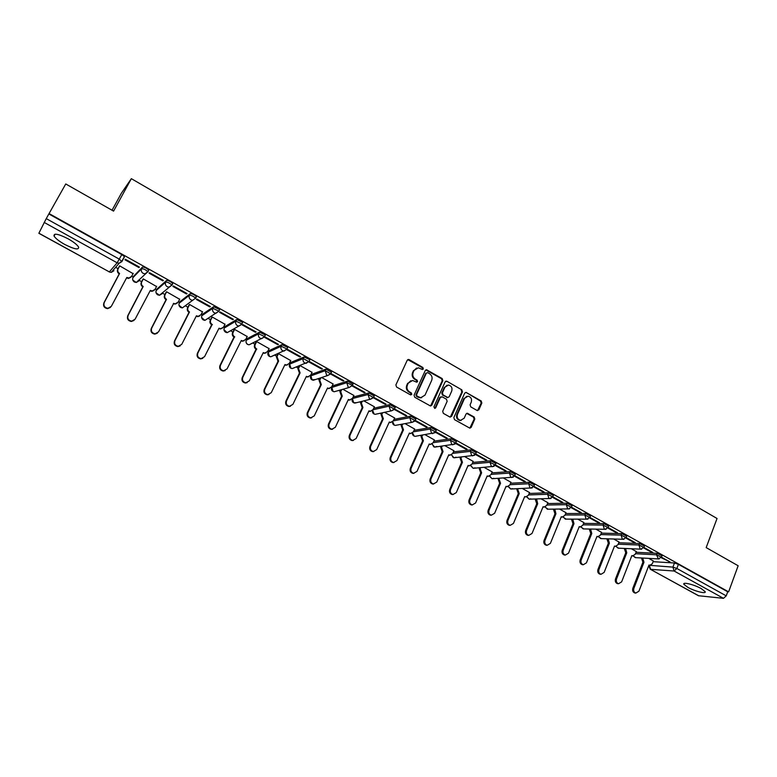 <?xml version="1.0" encoding="UTF-8"?>
<svg xmlns="http://www.w3.org/2000/svg" width="777" height="777" viewBox="0 0 777 777"><rect width="100%" height="100%" fill="white"/><g stroke="black" fill="none" stroke-linecap="round" stroke-linejoin="round"><path stroke-width="1.17" d="M423.348 368.958L422.882 367.492L409.168 359.615L407.245 360.237L395.891 384.906L396.561 387.024L410.421 394.823L411.771 394.376L411.305 392.9L409.518 391.899C407.119 390.209 406.4 387.956 407.362 385.149L408.304 383.09L412.587 380.477L416.647 382.197L417.579 381.633L417.113 380.157L415.336 379.147C412.946 377.457 412.228 375.213 413.189 372.416L414.122 370.376L418.317 367.783L422.435 369.522L423.348 368.958M422.416 369.522L422.251 367.667L407.789 359.615M410.79 394.949L410.683 393.055L408.906 392.045L409.518 391.899M416.618 382.197L416.491 380.322L414.714 379.312L415.336 379.147M352.962 384.178L347.504 381.118L332.274 385.994M331.449 372.232L325.942 369.124L311.363 374.417M309.644 360.139L309.858 359.693L304.098 356.973L290.18 362.684M287.539 347.882L287.762 347.416L281.954 344.658L268.716 350.796M265.132 335.46L265.375 334.974L259.499 332.167L246.969 338.753M242.414 322.882L242.677 322.368L236.742 319.512L224.932 326.554M219.386 310.14L219.668 309.576L213.665 306.682L202.603 314.19M196.018 297.232L196.338 296.61C194.386 294.687 192.366 293.706 190.268 293.667L179.963 301.651M172.309 284.168L172.679 283.469C170.668 281.488 168.628 280.487 166.55 280.468L157.032 288.947M147.892 272.028L148.689 270.134C146.62 268.104 144.551 267.084 142.482 267.084L133.78 276.068M68.065 238.782C58.226 233.828 53.564 232.935 54.06 236.072C55.556 238.471 59.091 241.249 64.666 244.405C74.388 249.3 79.031 250.184 78.584 247.067C77.146 244.716 73.64 241.958 68.065 238.782M701.204 588.577C694.23 584.605 682.313 581.691 683.886 584.304L687.849 587.363C694.725 591.268 706.623 594.23 705.127 591.618L701.204 588.577M477.029 410.45L478.865 409.809L481.847 403.01L481.196 400.961L465.967 392.356L464.665 393.162L453.846 417.57L454.506 419.648L469.832 428.156L471.183 427.34L474.805 419.065L474.155 417.006L467.336 413.257L466.006 414.073L464.199 418.181L460.596 420.367C457.692 419.493 456.653 417.502 457.468 414.374L464.578 398.319L468.065 396.153C470.998 396.989 472.066 398.98 471.27 402.136L470.095 404.807L470.745 406.866L477.029 410.45M49.068 213.568L65.754 183.964L113.568 211.111L131.352 178.671L717.045 518.492L706.176 547.6L738.15 565.753L728.622 591.86L49.068 213.568L46.251 218.619L119.328 259.159L121.902 261.587L119.134 263.277L121.882 261.198L123.776 257.692M442.861 380.662L442.2 378.584L426.554 369.755L425.252 370.561L414.063 395.153L414.733 397.251L430.487 405.992L431.847 405.167L442.861 380.662L442.22 380.817L441.559 378.739L425.815 369.93M446.96 381.303L461.82 389.84L462.48 391.909L451.641 416.326L449.766 416.977L443.356 413.364L442.696 411.286L447.144 401.33L446.484 399.252L442.23 396.833L440.345 397.474L435.693 407.847L434.741 408.43L433.906 406.847L445.085 381.934L446.96 381.303L461.82 389.84M653.117 561.684L674.475 562.995L672.911 567.123L676.845 568.463L726.233 595.862L723.465 598.329L698.484 595.736L650.242 569.22L698.873 595.862M115.627 267.317L118.075 268.667M131.711 276.194L133.255 277.049M138.743 280.07L141.667 281.692M155.157 289.131L156.527 289.889M162.16 292.997L164.947 294.532M178.292 301.903L179.497 302.564M185.266 305.75L187.908 307.206M201.117 314.491L202.146 315.064M208.071 318.327L210.557 319.706M223.63 326.913L224.504 327.399M230.575 330.749L232.906 332.032M245.843 339.18L246.562 339.568M252.778 343.007L254.953 344.201M267.764 351.272L268.327 351.583M274.699 355.099L276.719 356.216M296.328 367.035L298.193 368.065M317.686 378.817L319.396 379.768M338.762 390.452L340.316 391.307M359.566 401.932L360.975 402.709M380.118 413.267L381.371 413.966M400.398 424.465L401.505 425.077M420.425 435.518L421.387 436.043M440.209 446.425L441.015 446.882M459.741 457.206L460.402 457.575M479.03 467.851L479.555 468.142M112.043 210.246L121.397 193.201L131.352 178.671M728.622 591.86L727.719 591.773L726.233 595.862M38.889 233.197L109.343 271.911L38.85 233.294L46.251 218.619M133.071 273.65L119.658 265.841L119.318 266.365M138.928 267.55L139.394 267.065L125.398 259.285L124.961 259.79L138.928 267.55L139.238 266.977M162.879 280.856L163.393 280.4L149.592 272.727L149.106 273.203L162.879 280.856L163.18 280.283M156.527 286.538L143.269 278.894L142.89 279.39M186.499 293.978L187.043 293.551L173.436 285.985L172.912 286.431L186.499 293.978L186.791 293.405M179.662 299.271L166.56 291.773L166.152 292.239M209.79 306.915L210.382 306.517L196.96 299.058L196.387 299.475L209.79 306.915L210.081 306.342M202.476 311.849L189.539 304.477L189.083 304.924M232.76 319.677L233.391 319.298L220.153 311.946L219.541 312.335L232.76 319.677L233.042 319.104M224.971 324.262L212.208 317.006L211.713 317.434M255.41 332.265L256.089 331.915L243.026 324.66L242.375 325.019L255.41 332.265L255.691 331.701M247.173 336.519L234.567 329.37L234.042 329.769M277.768 344.677L278.477 344.357L265.598 337.199L264.908 337.539L277.768 344.677L278.04 344.114M269.075 348.611L256.643 341.579L256.08 341.948M299.815 356.925L300.563 356.633L287.859 349.572L287.131 349.883L299.815 356.925L300.087 356.371M290.695 360.557L278.419 353.613M321.571 369.017L322.348 368.745L309.819 361.771L309.052 362.063L321.571 369.017L321.843 368.453M312.024 372.338L300.116 365.617M343.045 380.944L343.852 380.691L331.488 373.815L330.691 374.077L343.045 380.944L343.308 380.38M333.08 383.974L321.649 377.515M352.117 385.975L364.228 392.706L365.073 392.482L352.865 385.703L352.156 385.907M353.865 395.454L342.9 389.267M364.228 392.706L364.481 392.152M373.329 397.766L385.13 404.322L386.014 404.118L373.97 397.426L370.58 399.203L369.434 398.844L368.045 394.512L373.465 397.513M374.378 406.789L363.869 400.864M385.13 404.322L385.392 403.768M394.269 409.401L405.769 415.782L406.682 415.608L394.599 409.042M394.638 417.987L384.576 412.315M405.769 415.782L406.021 415.239M414.947 420.881L426.146 427.107L427.088 426.942L415.326 420.425M414.636 429.04L405.021 423.62M426.146 427.107L426.388 426.554M434.392 439.957L425.204 434.78M435.363 432.226L446.251 438.277L446.493 437.733M446.251 438.277L447.222 438.131L435.742 431.75M453.894 450.738L445.134 445.794M455.516 443.424L466.103 449.3L466.336 448.756M466.103 449.3L467.103 449.184L455.885 442.948M473.154 461.383L464.811 456.682M475.407 454.467L485.703 460.188L485.936 459.654M485.703 460.188L486.732 460.091L475.777 454.001M492.171 471.892L484.246 467.424M495.046 465.384L505.06 470.94L505.283 470.406M505.06 470.94L506.118 470.862L495.415 464.918M510.965 482.284L503.438 478.03M514.442 476.155L524.164 481.555L524.397 481.021M524.164 481.555L525.252 481.497L514.801 475.689M529.525 492.54L522.397 488.51M533.595 486.79L543.045 492.045L543.269 491.511M543.045 492.045L544.153 492.006L533.945 486.334M547.863 502.68L541.113 498.863M552.505 497.299L561.684 502.398L561.907 501.864M561.684 502.398L562.82 502.379L552.845 496.833M565.977 512.694L559.615 509.09M571.182 507.672L580.098 512.626L580.312 512.101M580.098 512.626L581.254 512.626L571.522 507.216M583.877 522.581L577.884 519.191M589.636 517.929L598.28 522.727L598.494 522.202M598.28 522.727L599.465 522.746L589.957 517.463M601.563 532.362L595.93 529.176M607.857 528.049L616.248 532.711L616.462 532.187M616.248 532.711L617.453 532.74L608.177 527.583M619.036 542.025L613.762 539.034M625.854 538.043L634.003 542.569L634.207 542.045M634.003 542.569L635.227 542.618L626.165 537.577M636.314 551.573L631.38 548.776M643.638 547.931L651.534 552.311L651.738 551.796M651.534 552.311L652.787 552.379L643.939 547.455M636.033 552.282L657.089 553.321L656.526 554.797L661.46 557.235M618.754 542.754L639.5 543.541L638.927 545.017L643.88 547.484M601.252 533.129L621.697 533.634L621.114 535.12L626.097 537.616M583.556 523.387L603.671 523.611L603.078 525.097L608.09 527.632M565.637 513.529L585.431 513.461L584.828 514.957L589.86 517.521M547.503 503.554L566.957 503.185L566.346 504.681L571.406 507.284M529.137 493.463L548.251 492.783L547.63 494.289L552.719 496.921M510.557 483.245L529.312 482.245L528.681 483.76L533.809 486.431M491.734 472.911L510.13 471.581L509.489 473.096L514.646 475.806M472.688 462.451L490.705 460.78L490.054 462.296L495.25 465.044M453.389 451.874L471.037 449.834L470.367 451.359L475.602 454.147M433.848 441.161L451.107 438.752L450.437 440.287L455.691 443.113M414.063 430.332L430.924 427.525L430.235 429.059L435.538 431.934M394.007 419.366L410.479 416.151L409.78 417.696L415.112 420.61M373.698 408.275L389.763 404.623L389.054 406.177L394.425 409.139M353.117 397.057L368.774 392.948L368.045 394.512L352.389 398.562L353.739 402.758L356.624 402.661M661.208 557.692L670.133 562.014L661.499 557.216M653.379 561.004L648.795 558.401M668.871 561.936L669.065 561.421M662.023 555.769L657.089 553.321M644.454 546.008L639.5 543.541M626.68 536.14L621.697 533.634M608.682 526.146L603.671 523.611M590.462 516.025L585.431 513.461M572.018 505.788L566.957 503.185M553.35 495.415L548.251 492.783M534.44 484.916L529.312 482.245M515.287 474.291L510.13 471.581M495.901 463.519L490.705 460.78M476.262 452.622L471.037 449.834M456.371 441.579L451.107 438.752M436.227 430.39L430.924 427.525M415.812 419.065L410.479 416.151M395.134 407.585L389.763 404.623M374.184 395.959L368.774 392.948M727.719 591.773L678.408 564.335L674.475 562.995M48.873 213.976L121.814 254.574L124.359 256.614M416.579 368.036L414.122 370.376M414.714 379.312C412.325 377.622 411.616 375.378 412.568 372.591L413.51 370.551M410.878 380.701L408.304 383.09M408.906 392.045C406.507 390.355 405.788 388.111 406.75 385.305L407.692 383.255M430.555 405.992L442.22 380.817M427.7 372.649L426.369 373.086L416.569 394.658L417.035 396.134L420.678 397.756L425.019 395.134L431.682 380.4C432.624 377.632 431.915 375.398 429.555 373.718L427.7 372.649M421.678 397.727L418.288 397.329L416.414 396.28L415.948 394.813L425.738 373.261M450.31 417.142L461.81 392.055L461.159 389.986M440.967 396.804L439.695 397.62L435.052 407.983L435.693 407.847M451.728 391.054C452.544 387.859 451.456 385.848 448.455 385.023L444.959 387.179L442.414 392.851L443.084 394.93L447.873 397.523L449.203 396.707L451.728 391.054M447.066 385.198L444.959 387.179M447.921 397.523L442.434 395.075L441.773 392.997L444.308 387.334M446.309 381.468L445.668 381.284M466.754 396.309L464.578 398.319M461.188 420.376L459.926 420.483C457.031 419.609 455.992 417.618 456.808 414.5L463.918 398.455M469.823 428.156L474.125 419.182L473.475 417.123L466.656 413.383M477.544 410.615L481.157 403.146L480.507 401.097L465.967 392.356M130.905 277.253L128.526 278.428L126.564 277.923M119.726 265.88L118.075 268.92C117.327 270.765 117.822 272.29 119.58 273.475L104.235 302.535C103.302 305.72 104.545 307.643 107.954 308.304L111.315 306.361L126.806 277.457L128.904 278.03L131.604 276.389L133.236 273.349M110.489 307.381L107.605 308.654C104.196 307.993 102.962 306.07 103.895 302.894L119.221 273.883C117.463 272.688 116.968 271.173 117.715 269.337L118.075 268.92M119.522 265.996L117.715 269.337M154.167 290.355L151.913 291.346L150.087 290.87M143.337 278.933L141.715 281.964C140.977 283.799 141.472 285.305 143.201 286.49L128.118 315.433C127.205 318.551 128.399 320.464 131.711 321.154L135.101 319.201L150.33 290.413L152.321 290.977L155.06 289.326L156.663 286.295M134.032 320.435L131.332 321.474C128.02 320.784 126.826 318.881 127.749 315.763L142.803 286.868C141.074 285.683 140.579 284.188 141.317 282.352L141.715 281.964M143.036 279.118L141.317 282.352M177.117 303.263L174.98 304.089L173.3 303.652L175.427 303.739L178.195 302.088L179.769 299.077M166.618 291.802L165.035 294.833C164.306 296.659 164.792 298.154 166.501 299.32L151.68 328.156C150.787 331.216 151.942 333.1 155.157 333.819L158.566 331.866L173.757 303.312M157.245 333.284L154.74 334.12C151.525 333.401 150.369 331.517 151.272 328.467L166.074 299.669C164.365 298.514 163.869 297.018 164.598 295.192L165.035 294.833M166.268 292.026L164.598 295.192M189.598 304.506L188.034 307.517C187.315 309.343 187.801 310.829 189.491 311.975L174.922 340.695C174.038 343.706 175.155 345.58 178.283 346.319L181.721 344.366L196.426 315.792L198.232 316.336L201.02 314.685L202.564 311.674M199.757 315.967L197.746 316.657L196.192 316.258M180.157 345.92L177.836 346.591C174.708 345.862 173.592 343.988 174.475 340.986L189.025 312.305C187.335 311.159 186.849 309.673 187.568 307.857L188.034 307.517M189.18 304.739L187.568 307.857M212.257 317.035L210.722 320.037C210.023 321.853 210.499 323.329 212.17 324.465L197.853 353.079C196.979 356.031 198.067 357.886 201.107 358.644L204.555 356.692L219.007 328.234L220.736 328.758L223.533 327.107L225.048 324.116M222.096 328.486L218.784 328.69M202.768 358.352L200.621 358.896C197.581 358.148 196.503 356.293 197.368 353.341L211.665 324.767C210.004 323.64 209.518 322.164 210.217 320.357L210.722 320.037M211.8 317.269L210.217 320.357M211.878 324.893L212.383 324.582M234.615 329.399L233.11 332.391C232.42 334.197 232.896 335.664 234.537 336.781L220.474 365.287C219.619 368.201 220.668 370.037 223.63 370.794L227.078 368.852L241.297 340.501L242.939 341.016L245.746 339.364L247.241 336.383M244.153 340.821L241.064 340.957M225.097 370.61L223.106 371.037C220.153 370.27 219.095 368.434 219.949 365.53L234.003 337.072C232.362 335.946 231.886 334.489 232.576 332.682L233.11 332.391M234.12 329.623L232.576 332.682M234.217 337.189L234.751 336.897M256.682 341.598L255.196 344.58C254.526 346.377 254.992 347.834 256.614 348.941L242.783 377.331C241.948 380.196 242.968 382.022 245.853 382.799L249.31 380.856L263.277 352.612L264.85 353.117L267.667 351.466L269.143 348.484M265.919 352.981L263.053 353.059M247.144 382.672L245.299 383.012C242.414 382.235 241.394 380.419 242.239 377.554L256.051 349.203C254.429 348.096 253.962 346.649 254.633 344.852L255.196 344.58M256.148 341.812L254.633 344.852M256.264 349.32L256.828 349.058M278.457 353.642L277 356.604L278.613 361.052L264.802 389.219C263.976 392.045 264.976 393.852 267.783 394.629L271.241 392.696L284.974 364.559L286.48 365.054L289.306 363.403L290.753 360.441M287.422 364.957L284.761 365.005M268.91 394.561L267.201 394.823C264.394 394.046 263.403 392.239 264.219 389.423L278.011 361.295L276.398 356.857L277 356.604M277.884 353.846L276.398 356.857M278.011 361.295L278.613 361.052M299.854 365.714L298.514 368.483L300.107 372.892L286.528 400.951C285.722 403.739 286.694 405.526 289.433 406.313L292.88 404.38L306.391 376.35L307.828 376.835L310.654 375.184L312.082 372.232M308.654 376.777L306.177 376.787M290.404 406.284L288.821 406.488C286.082 405.701 285.11 403.914 285.926 401.126L299.475 373.115L297.882 368.706L298.514 368.483M299.223 365.948L297.882 368.706M299.475 373.115L300.107 372.892M320.911 377.758L319.745 380.196L321.319 384.576L307.974 412.519C307.187 415.277 308.129 417.045 310.81 417.841L314.248 415.909L327.525 387.985L328.914 388.461L331.73 386.81L333.129 383.867M329.613 388.432L327.321 388.422M311.645 417.841L310.159 417.997C307.488 417.2 306.546 415.433 307.333 412.684L320.668 384.78L319.085 380.409L319.745 380.196M320.25 377.972L319.085 380.409M320.668 384.78L321.319 384.576M341.715 389.607L340.705 391.754L342.268 396.105L329.137 423.951C328.36 426.66 329.283 428.418 331.896 429.225L335.334 427.292L348.387 399.475L349.718 399.941L352.535 398.29L353.914 395.357M350.32 399.932L348.183 399.902M332.614 429.234L331.225 429.36C328.613 428.554 327.69 426.806 328.477 424.087L341.579 396.289L340.015 391.948L340.705 391.754M341.035 389.801L340.015 391.948M341.579 396.289L342.268 396.105M362.286 401.262L361.392 403.176L362.937 407.488L350.029 435.227C349.271 437.907 350.165 439.646 352.719 440.452L356.138 438.519L368.988 410.819L370.26 411.266L373.077 409.615L374.427 406.701M370.765 411.276L368.784 411.237M353.321 440.481L352.02 440.569C349.465 439.772 348.572 438.024 349.339 435.353L362.228 407.653L360.683 403.35L361.392 403.176M361.567 401.437L360.683 403.35M362.228 407.653L362.937 407.488M382.595 412.742L381.818 414.442L383.352 418.725L370.658 446.357C369.901 449.009 370.784 450.738 373.281 451.544L376.69 449.611L389.316 422.018L390.549 422.455L393.347 420.804L394.677 417.9M390.967 422.465L389.131 422.435M373.786 451.573L372.552 451.641C370.056 450.835 369.182 449.106 369.93 446.464L382.614 418.881L381.08 414.597L381.818 414.442M381.857 412.898L381.08 414.597M382.614 418.881L383.352 418.725M402.671 424.048L401.981 425.573L403.496 429.827L391.016 457.352C390.277 459.965 391.132 461.684 393.58 462.49L396.969 460.567L409.392 433.071L410.577 433.498L413.374 431.857L414.675 428.953M410.916 433.517L409.207 433.479M393.997 462.519L392.832 462.568C390.384 461.761 389.53 460.052 390.268 457.439L402.739 429.953L401.214 425.709L401.981 425.573M401.903 424.184L401.214 425.709M402.739 429.953L403.496 429.827M422.503 435.198L421.892 436.557L423.397 440.782L411.12 468.201C410.392 470.794 411.227 472.484 413.626 473.3L416.996 471.377L429.215 443.988L430.351 444.405L433.139 442.764L434.421 439.879M430.623 444.425L429.04 444.386M413.956 473.329L412.849 473.358C410.45 472.552 409.615 470.862 410.343 468.269L422.61 440.889L421.105 436.674L421.892 436.557M421.707 435.314L421.105 436.674M422.61 440.889L423.397 440.782M442.094 446.192L441.55 447.406L443.045 451.602L430.963 478.914C430.254 481.478 431.07 483.158 433.42 483.974L436.771 482.051L448.795 454.768L449.893 455.176L452.661 453.535L453.923 450.66M450.087 455.196L448.62 455.157M433.673 484.003L432.614 484.013C430.273 483.207 429.458 481.526 430.167 478.972L442.23 451.699L440.744 447.503L441.55 447.406M441.278 446.289L440.744 447.503M442.23 451.699L443.045 451.602M461.441 457.031L460.975 458.119L462.451 462.286L450.563 489.491C449.864 492.026 450.67 493.696 452.972 494.512L456.293 492.589L468.123 465.413L469.182 465.812L471.94 464.17L473.183 461.305M469.327 465.821L467.958 465.792M453.156 494.531L452.136 494.541C449.844 493.735 449.038 492.064 449.737 489.529L461.606 462.364L460.13 458.207L460.975 458.119M460.606 457.119L460.13 458.207M461.606 462.364L462.451 462.286M480.565 467.725L480.147 468.696L481.614 472.834L469.92 499.941C469.23 502.447 470.017 504.108 472.28 504.914L475.582 503.001L487.218 475.922L488.238 476.311L490.977 474.679L492.2 471.824M488.325 476.32L487.053 476.301M472.406 504.933L471.425 504.933C469.172 504.127 468.385 502.476 469.065 499.97L480.749 472.902L479.283 468.764L480.147 468.696M479.7 467.803L479.283 468.764M480.749 472.902L481.614 472.834M499.456 478.282L499.087 479.147L500.534 483.255L489.034 510.266C488.364 512.742 489.131 514.393 491.346 515.19L494.628 513.276L506.07 486.305L507.06 486.684L509.79 485.052L510.994 482.206M507.099 486.693L505.914 486.674M491.414 515.209L490.472 515.2C488.257 514.393 487.49 512.752 488.16 510.266L499.65 483.304L498.203 479.205L499.087 479.147M498.572 478.341L498.203 479.205M499.65 483.304L500.534 483.255M518.123 488.704L517.793 489.471L519.23 493.55L507.915 520.454C507.255 522.911 508.012 524.543 510.178 525.349L513.442 523.436L524.698 496.571L525.66 496.94L528.37 495.299L529.555 492.472M509.285 525.33L510.178 525.349L509.285 525.33C507.119 524.533 506.361 522.902 507.022 520.444L518.327 493.589L516.89 489.51L517.793 489.471M517.22 488.743L516.89 489.51M518.327 493.589L519.23 493.55M536.567 498.989L537.703 503.729L526.563 530.526C525.922 532.964 526.66 534.576 528.787 535.372L532.022 533.469L543.104 506.701L544.036 507.06L546.726 505.429L547.892 502.612M543.919 507.06L542.958 507.051M528.739 535.372L527.865 535.343C525.738 534.547 524.999 532.935 525.65 530.497L536.771 503.739L535.353 499.689L536.276 499.669M535.635 499.009L535.353 499.689M536.771 503.739L537.703 503.729M554.788 509.139L555.943 513.772L544.988 540.471C544.356 542.88 545.085 544.492 547.173 545.289L550.378 543.376L561.285 516.715L562.179 517.064L564.86 515.433L566.006 512.626M561.994 517.064L561.149 517.045M547.027 545.279L546.231 545.24C544.143 544.444 543.414 542.841 544.055 540.433L555.001 513.772L553.593 509.751L554.535 509.741M553.836 509.149L553.593 509.751M555.001 513.772L555.943 513.772M572.795 519.162L573.98 523.698L563.189 550.291C562.567 552.69 563.276 554.283 565.335 555.069L568.521 553.166L579.253 526.602L580.118 526.952L582.769 525.32L583.906 522.523M579.856 526.942L579.118 526.932M565.112 555.06L564.374 555.011C562.325 554.224 561.606 552.632 562.237 550.242L573.008 523.688L571.61 519.687L572.581 519.696M571.823 519.162L571.61 519.687M573.008 523.688L573.98 523.698M590.588 529.069L591.783 533.508L581.177 560.003C580.565 562.373 581.264 563.956 583.284 564.743L586.441 562.839L596.998 536.383L597.843 536.713L600.475 535.091L601.583 532.303M597.503 536.703L596.872 536.693M582.983 564.724L582.294 564.675C580.283 563.888 579.584 562.305 580.196 559.935L590.802 533.478L589.413 529.506L590.403 529.525M590.802 533.478L591.783 533.508M608.177 538.849L609.391 543.201L598.941 569.59C598.339 571.94 599.028 573.513 601.009 574.3L604.147 572.396L614.539 546.037L615.355 546.367L617.968 544.745L619.065 541.957M600.65 574.271L600.009 574.213C598.028 573.436 597.338 571.862 597.94 569.512L608.381 543.162L607.012 539.219L608.012 539.248M608.381 543.162L609.391 543.201M625.553 548.513L626.777 552.777L616.501 579.069C615.908 581.4 616.588 582.964 618.531 583.741L621.639 581.847L631.866 555.584L632.663 555.905L635.256 554.283L636.334 551.515M618.103 583.702L617.511 583.644C615.569 582.867 614.889 581.313 615.481 578.982L625.757 552.729L624.397 548.805L625.417 548.853M625.757 552.729L626.777 552.777M642.734 558.051L643.968 562.247L633.857 588.432C633.274 590.753 633.935 592.297 635.848 593.074L638.927 591.18L648.999 565.015L649.776 565.326L652.34 563.704L653.408 560.945M649.261 565.297L649.776 565.326M635.363 593.026L634.809 592.968C632.896 592.191 632.235 590.646 632.818 588.335L642.929 562.179L641.579 558.284L642.618 558.342M642.929 562.179L643.968 562.247M422.251 367.667L422.882 367.492M410.683 393.055L411.305 392.9M416.491 380.322L417.113 380.157M374.368 395.551L373.65 397.115L370.58 399.203L354.846 403.108C352.564 402.661 351.69 401.272 352.224 398.931L352.195 398.854M336.159 391.19L334.246 391.744C331.915 391.307 331.031 389.908 331.575 387.529L346.765 382.682L352.418 385.324L349.359 387.422L348.164 387.053L346.765 382.682L347.504 381.118M332.439 385.654L331.721 387.16L333.08 391.385L334.246 391.744L349.359 387.422L352.418 385.324L353.156 383.76M310.645 375.961L325.194 370.697L330.691 373.805M311.519 374.096L310.79 375.612L312.16 379.866L315.452 379.555M289.442 364.228L303.331 358.547L308.877 361.713M290.316 362.393L289.578 363.918L290.967 368.191L292.239 368.57L294.473 367.735M267.968 352.35L281.167 346.241L286.995 348.999L286.762 349.465M268.842 350.534L268.094 352.059L269.493 356.371L270.823 356.76L273.222 355.73M246.202 340.316L258.712 333.76L264.588 336.567L264.345 337.053M247.086 338.519L246.319 340.054C245.639 341.841 246.115 343.288 247.727 344.396L249.135 344.794L251.699 343.531M224.155 328.108L235.936 321.105L241.88 323.96L241.608 324.475M225.039 326.34L224.252 327.884C223.572 329.681 224.038 331.138 225.68 332.255L227.156 332.663L229.875 331.138M201.806 315.744L212.849 308.275L218.852 311.179L215.948 313.277L214.335 312.84C212.626 311.664 212.131 310.14 212.849 308.275L213.665 306.682M202.69 314.005L201.903 315.549C201.194 317.346 201.68 318.823 203.341 319.949L204.895 320.367L207.342 318.803M179.157 303.215L189.442 295.27C191.53 295.318 193.551 296.299 195.503 298.222L192.638 300.32L190.948 299.873C189.2 298.679 188.704 297.144 189.442 295.27L190.268 293.667M180.05 301.495L179.244 303.049C178.525 304.856 179.011 306.342 180.691 307.488L182.333 307.915L184.47 306.332M156.206 290.52L165.695 282.08C167.774 282.109 169.823 283.11 171.834 285.081L169.007 287.169L167.22 286.713C165.452 285.509 164.947 283.964 165.695 282.08L166.55 280.468M157.1 288.821L156.274 290.375C155.546 292.201 156.031 293.687 157.741 294.852L159.47 295.279L162.189 293.648L161.354 293.687M132.935 277.642L141.618 268.706C143.687 268.706 145.755 269.726 147.824 271.756L145.046 273.834L143.153 273.368C141.365 272.154 140.851 270.59 141.618 268.706L142.482 267.084M133.829 275.971L132.993 277.535C132.255 279.361 132.75 280.866 134.479 282.041L136.305 282.478L138.996 280.847L137.947 280.856M649.533 565.316L672.911 567.123L674.115 571.017L650.611 569.337L649.436 565.559L648.921 565.811L650.242 569.22M723.465 598.329L674.115 571.017L676.845 568.463L678.408 564.335M124.369 257.002L121.94 261.499M109.256 271.979L111.257 272.368L109.343 271.911L117.152 262.801L44.172 222.416M635.479 553.71L656.526 554.797L658.381 558.945L661.557 556.992L662.121 555.526M618.181 544.191L638.927 545.017L640.151 548.96L640.811 549.203L643.987 547.231L644.56 545.755M600.679 534.566L621.114 535.12L622.348 539.083L623.028 539.335L626.204 537.354L626.786 535.877M582.973 524.825L603.078 525.097L604.331 529.088L605.03 529.351L608.197 527.36L608.789 525.874M565.044 514.976L584.828 514.957L586.081 518.978L586.82 519.24L589.976 517.239L590.578 515.743M546.901 505.001L566.346 504.681L567.608 508.731L568.375 509.003L571.532 506.992L572.144 505.497M528.525 494.92L547.63 494.289L548.912 498.358L549.698 498.64L552.845 496.62L553.467 495.114M509.935 484.712L528.681 483.76L529.972 487.859L530.788 488.15L533.935 486.111L534.566 484.605M491.103 474.378L509.489 473.096L510.79 477.224L511.645 477.525L514.782 475.475L515.433 473.96M472.047 463.927L490.054 462.296L491.375 466.462L492.259 466.763L495.396 464.714L496.047 463.189M452.738 453.35L470.367 451.359L471.697 455.555L472.62 455.866L475.747 453.807L476.418 452.272M433.187 442.647L450.437 440.287L451.777 444.502L452.738 444.823L455.856 442.754L456.526 441.219M413.383 431.818L430.235 429.059L431.594 433.313L432.595 433.644L435.703 431.565L436.392 430.021M393.327 420.862L409.78 417.696L411.14 421.969L412.189 422.309L415.287 420.231L415.986 418.686M372.999 409.78L389.054 406.177L390.423 410.489L391.521 410.839L394.609 408.751L395.318 407.197M325.942 369.124L325.194 370.697L326.612 375.097L327.865 375.476L330.895 373.378L331.643 371.804M304.098 356.973L303.331 358.547C302.661 360.382 303.137 361.859 304.759 362.985L306.08 363.374L309.091 361.276L309.858 359.693M281.954 344.658L281.167 346.241C280.487 348.077 280.973 349.572 282.614 350.709L283.993 351.107L286.995 348.999L287.762 347.416M259.499 332.167L258.712 333.76C258.013 335.606 258.498 337.111 260.169 338.257L261.616 338.675L264.588 336.567L265.375 334.974M236.742 319.512L235.936 321.105C235.227 322.96 235.722 324.475 237.412 325.641L238.937 326.058L241.88 323.96L242.677 322.368M196.299 297.018L195.571 298.436M172.659 283.867L171.892 285.324M241.802 324.368L227.156 332.663L223.941 329.652M264.501 336.975L249.135 344.794C247.173 344.638 246.124 343.56 245.988 341.559M286.878 349.417L270.823 356.76C268.784 356.546 267.764 355.39 267.774 353.292M308.964 361.684L292.239 368.57C290.103 368.298 289.122 367.055 289.297 364.85M330.749 373.786L327.865 375.476L313.374 380.235C311.14 379.875 310.208 378.554 310.557 376.253M394.221 409.469L391.521 410.839L375.194 414.326L374.125 413.986L372.61 410.334M376.826 413.976L375.194 414.326C373.067 413.927 372.173 412.636 372.523 410.431M414.714 421.192L412.189 422.309L395.279 425.398L394.269 425.068L392.696 421.726M396.794 425.126L395.279 425.398C393.317 425.058 392.424 423.873 392.579 421.833M434.935 432.74L415.122 436.334L414.151 436.014L412.568 432.906M416.511 436.12L415.122 436.334C413.286 436.033 412.393 434.926 412.412 433.022M454.895 444.104L434.712 447.134L433.78 446.824L432.206 443.92M436.829 446.435L434.712 447.134L432.031 444.046M474.601 455.303L454.069 457.799L453.166 457.498L451.612 454.778M456.07 457.197L454.069 457.799L451.408 454.904M494.065 466.326L473.183 468.337L470.784 465.491M475.087 467.812L473.183 468.337L470.561 465.608M513.286 477.195L492.064 478.739L489.733 476.058M493.871 478.292L492.064 478.739L489.481 476.175M532.284 487.898L510.722 489.024L508.449 486.489M512.432 488.636L510.722 489.024L508.177 486.596M551.058 498.455L529.156 499.184L526.942 496.785M530.769 498.844L529.156 499.184L526.66 496.882M569.609 508.877L547.367 509.217L545.211 506.954M548.164 509.207L544.91 507.041M587.946 519.153L565.355 519.123L563.267 516.987M566.103 519.133L562.956 517.064M606.06 529.292L583.138 528.923L581.118 526.903M583.828 528.933L580.778 526.971M623.97 539.306L600.708 538.607L598.746 536.693M601.349 538.626L598.407 536.742M641.676 549.193L618.074 548.173L616.18 546.357M618.677 548.203L615.811 546.406M659.168 558.954L635.236 557.624L633.401 555.914M635.8 557.663L633.032 555.943M121.814 254.574L117.152 262.801L119.134 263.277L111.257 272.368L113.928 270.726L112.704 270.697M412.568 372.591L413.189 372.416M406.75 385.305L407.362 385.149M408.547 359.809L409.168 359.615M431.206 405.303L431.847 405.167M426.515 370.114L427.146 369.939M441.559 378.739L442.2 378.584M415.948 394.813L416.569 394.658M416.414 396.28L417.035 396.134M418.288 397.329L418.91 397.193M461.81 392.055L462.48 391.909M450.981 416.443L451.641 416.326M439.695 397.62L440.345 397.474M441.773 392.997L442.414 392.851M442.434 395.075L443.084 394.93M446.678 397.494L447.329 397.348M456.808 414.5L457.468 414.374M467.181 413.549L467.851 413.422M473.475 417.123L474.155 417.006M474.125 419.182L474.805 419.065M470.503 427.447L471.183 427.34M465.841 392.676L466.521 392.531M480.507 401.097L481.196 400.961M481.157 403.146L481.847 403.01M478.185 409.935L478.865 409.809M211.665 324.767L212.17 324.465M197.368 353.341L197.853 353.079M234.003 337.072L234.537 336.781M219.949 365.53L220.474 365.287M256.051 349.203L256.614 348.941M242.239 377.554L242.783 377.331M277.807 361.179L278.399 360.936M264.219 389.423L264.802 389.219M299.271 372.999L299.903 372.775M285.926 401.126L286.528 400.951M320.464 384.664L321.124 384.46M307.333 412.684L307.974 412.519M341.385 396.183L342.065 395.998M328.477 424.087L329.137 423.951M362.033 407.546L362.742 407.381M349.339 435.353L350.029 435.227M382.41 418.764L383.158 418.618M369.93 446.464L370.658 446.357M402.544 429.846L403.312 429.72M390.268 457.439L391.016 457.352M422.416 440.792L423.203 440.676M410.343 468.269L411.12 468.201M442.045 451.592L442.861 451.495M430.167 478.972L430.963 478.914M461.421 462.266L462.266 462.179M449.737 489.529L450.563 489.491M480.565 472.804L481.429 472.737M469.065 499.97L469.92 499.941M499.475 483.207L500.359 483.158M488.16 510.266L489.034 510.266M518.152 493.492L519.055 493.453M507.022 520.444L507.915 520.454M536.596 503.642L537.529 503.632M525.65 530.497L526.563 530.526M554.827 513.684L555.778 513.675M544.055 540.433L544.988 540.471M572.834 523.591L573.805 523.601M562.237 550.242L563.189 550.291M590.627 533.391L591.618 533.411M580.196 559.935L581.177 560.003M608.216 543.065L609.217 543.104M597.94 569.512L598.941 569.59M625.592 552.632L626.612 552.69M615.481 578.982L616.501 579.069M642.764 562.092L643.803 562.15M632.818 588.335L633.857 588.432M55.118 234.178L54.06 236.072M684.197 583.488L683.886 584.304M148.689 270.134L147.824 271.756L136.305 282.478L132.838 280.157M172.679 283.469L171.834 285.081L159.47 295.279L156.07 292.812M196.338 296.61L195.503 298.222L182.333 307.915L178.992 305.283M219.668 309.576L218.852 311.179L204.895 320.367L201.612 317.56M407.935 359.615L408.547 359.43M425.922 369.93L426.554 369.755M420.056 397.892L420.678 397.756M447.222 397.669L447.873 397.523M445.736 381.293L446.387 381.128M459.926 420.483L460.596 420.367M466.666 413.383L467.336 413.257M197.746 316.657L198.232 316.336M220.212 329.06L220.736 328.758M200.621 358.896L201.107 358.644M242.385 341.297L242.939 341.016M223.106 371.037L223.63 370.794M264.267 353.37L264.85 353.117M245.299 383.012L245.853 382.799M285.868 365.287L286.48 365.054M267.201 394.823L267.783 394.629M307.197 377.049L307.828 376.835M288.821 406.488L289.433 406.313M328.244 388.655L328.914 388.461M310.159 417.997L310.81 417.841M349.019 400.116L349.718 399.941M331.225 429.36L331.896 429.225M369.541 411.431L370.26 411.266M352.02 440.569L352.719 440.452M389.792 422.591L390.549 422.455M372.552 451.641L373.281 451.544M409.8 433.624L410.577 433.498M392.832 462.568L393.58 462.49M429.555 444.512L430.351 444.405M412.849 473.358L413.626 473.3M449.067 455.264L449.893 455.176M432.614 484.013L433.42 483.974M468.337 465.879L469.182 465.812M452.136 494.541L452.972 494.512M487.373 476.369L488.238 476.311M471.425 504.933L472.28 504.914M506.167 486.732L507.06 486.684M490.472 515.2L491.346 515.19M543.094 507.07L544.036 507.06M527.865 535.343L528.787 535.372M561.227 517.064L562.179 517.064M546.231 545.24L547.173 545.289M579.147 526.932L580.118 526.952M564.374 555.011L565.335 555.069M596.872 536.684L597.843 536.713M582.294 564.675L583.284 564.743M600.009 574.213L601.009 574.3M617.511 583.644L618.531 583.741M634.809 592.968L635.848 593.074"/></g></svg>
